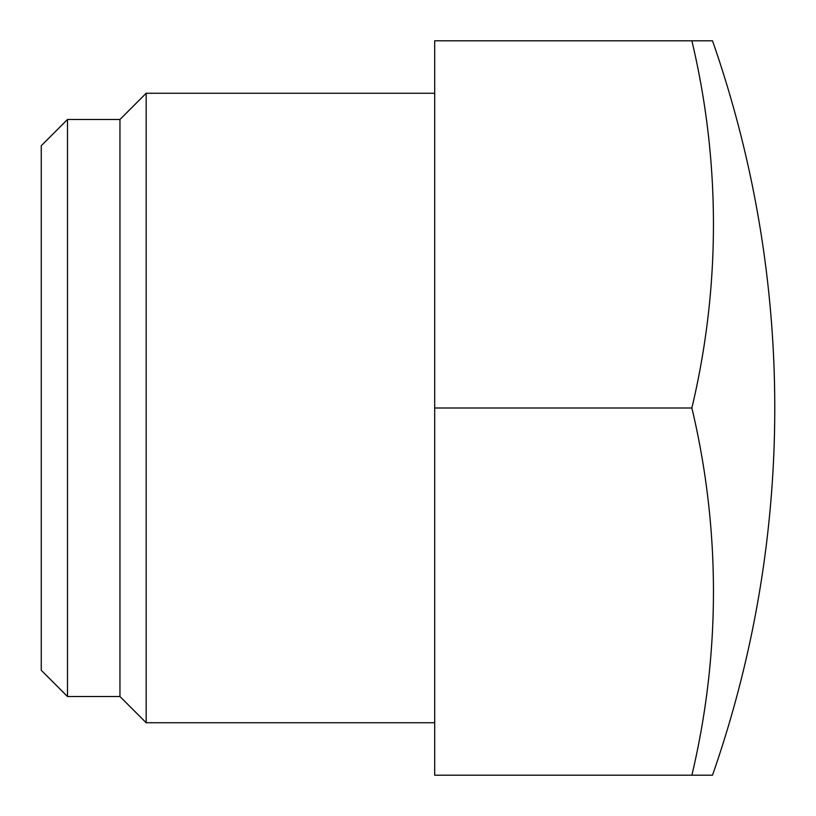 <?xml version="1.0" encoding="UTF-8"?>
<svg xmlns="http://www.w3.org/2000/svg" width="816" height="816" viewBox="0 0 816 816"><rect width="100%" height="100%" fill="white"/><g stroke="black" fill="none" stroke-linecap="round" stroke-linejoin="round"><path stroke-width="1.22" d="M694.559 396.28A1052.497 911.492 0 0 0 691.876 40.8L712.501 40.8A1113.82 1113.82 0 0 1 712.501 775.2L434.693 775.2L434.693 408L691.876 408A1052.497 911.492 0 0 0 694.559 396.28M691.876 40.8L434.693 40.8L434.693 408M691.876 775.2A1052.497 911.492 180 0 0 691.876 408M67.493 119.483L67.493 696.517L41.259 670.283L41.259 145.717L67.493 119.483L119.952 119.483L146.176 93.259L146.176 722.741L434.693 722.741M146.176 93.259L434.693 93.259M119.952 119.483L119.952 696.517L146.176 722.741M67.493 696.517L119.952 696.517"/></g></svg>
